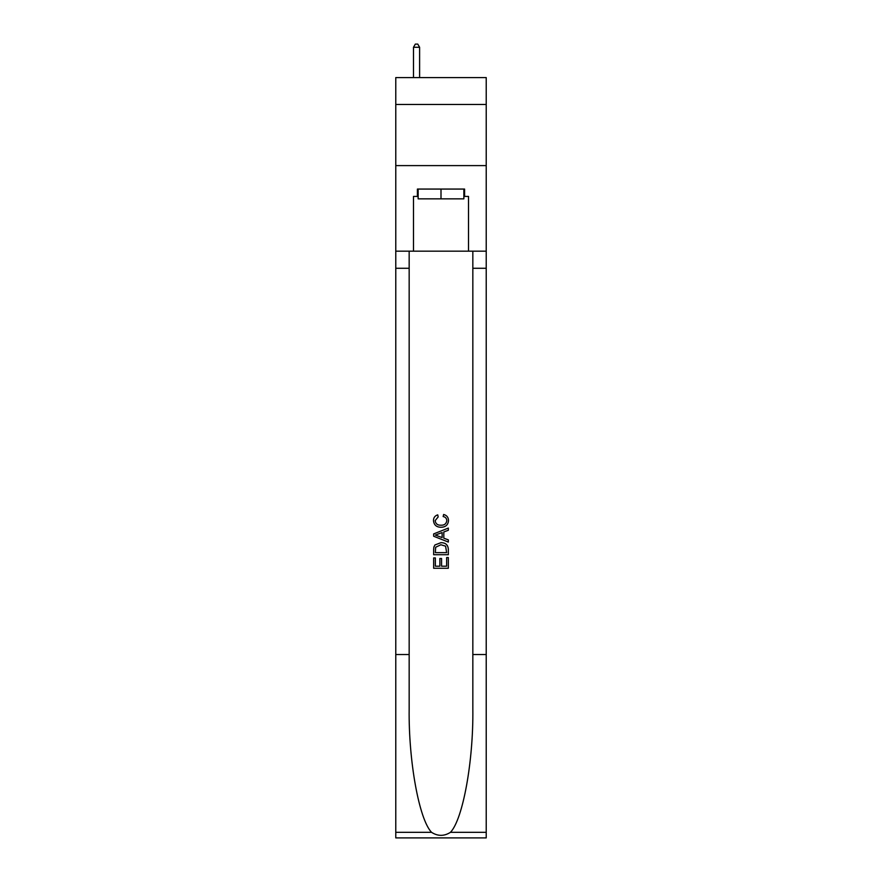 <?xml version="1.0" encoding="UTF-8"?>
<svg xmlns="http://www.w3.org/2000/svg" width="882" height="882" viewBox="0 0 882 882"><rect width="100%" height="100%" fill="white"/><g stroke="black" fill="none" stroke-linecap="round" stroke-linejoin="round"><path stroke-width="1.32" d="M486.225 104.484L486.225 77.594L395.775 77.594L395.775 104.484L486.225 104.484L486.225 165.607L395.775 165.607L395.775 104.484M463.855 189.068L463.855 198.847L418.145 198.847L418.145 189.068M441 189.068L441 198.847M446.634 557.545L446.634 566.189L441.562 566.189L446.634 566.189L446.634 557.545L448.332 557.545L448.332 568.262L433.657 568.262L433.657 557.92L433.657 568.262M439.864 558.482L439.864 566.189L435.355 566.189L439.864 566.189L439.864 558.482L441.562 558.482L441.562 566.189M434.925 544.977L433.867 547.116L434.925 544.977L440.912 542.684C445.608 542.662 448.078 544.922 448.332 549.464L448.332 554.723L433.657 554.723L433.657 549.707L433.657 554.723M443.635 514.482L443.15 516.543L443.635 514.482C446.744 515.286 448.365 517.282 448.519 520.468C448.122 524.966 445.575 527.238 440.89 527.26L440.89 527.26C436.381 527.171 433.911 524.911 433.47 520.501L433.47 520.501C433.547 517.613 434.969 515.727 437.737 514.856L438.178 516.918L435.168 520.612C435.598 523.776 437.505 525.308 440.879 525.198C444.308 525.374 446.292 523.864 446.821 520.656C446.667 518.373 445.443 517.006 443.15 516.543M450.459 832.321L486.225 832.321L486.225 837.9L395.775 837.9L395.775 654.543L409.16 654.543L409.16 709.062C408.509 761.155 419.082 819.367 431.541 832.321C437.847 836.345 444.142 836.345 450.459 832.321C462.918 819.367 473.491 761.155 472.84 709.062L472.84 251.172M433.657 533.908L433.657 536.234L448.332 542.055L433.657 536.234L433.657 533.908L448.332 528.075L433.657 533.908M472.84 654.543L486.225 654.543L486.225 165.607M395.775 654.543L395.775 165.607M409.16 251.172L409.16 654.543M486.225 832.321L486.225 654.543M395.775 251.172L413.493 251.172L413.493 196.41L418.145 196.41M463.855 196.41L464.594 196.41L464.594 189.068L417.407 189.068L417.407 196.41M464.594 196.41L468.507 196.41L468.507 251.172L486.225 251.172M413.493 251.172L468.507 251.172M448.332 528.075L448.332 530.269L443.811 531.945L443.811 538.196L448.332 539.861L448.332 542.055M438.056 536.069L442.125 537.568L442.125 532.563L435.355 535.065L438.056 536.069M442.125 532.563L442.125 537.568M433.657 549.707L433.867 547.116M445.597 546.167L446.634 552.65L445.597 546.167L440.879 544.756L435.653 547.259L435.355 552.65L446.634 552.65L435.355 552.65M433.657 557.92L435.355 557.92L435.355 566.189M419.612 77.594L419.612 47.275L413.493 47.275L413.493 77.594M413.493 47.275L415.334 44.1L417.77 44.1L419.612 47.275M472.84 268.282L486.225 268.282M409.16 268.282L395.775 268.282M395.775 832.321L431.541 832.321"/></g></svg>
